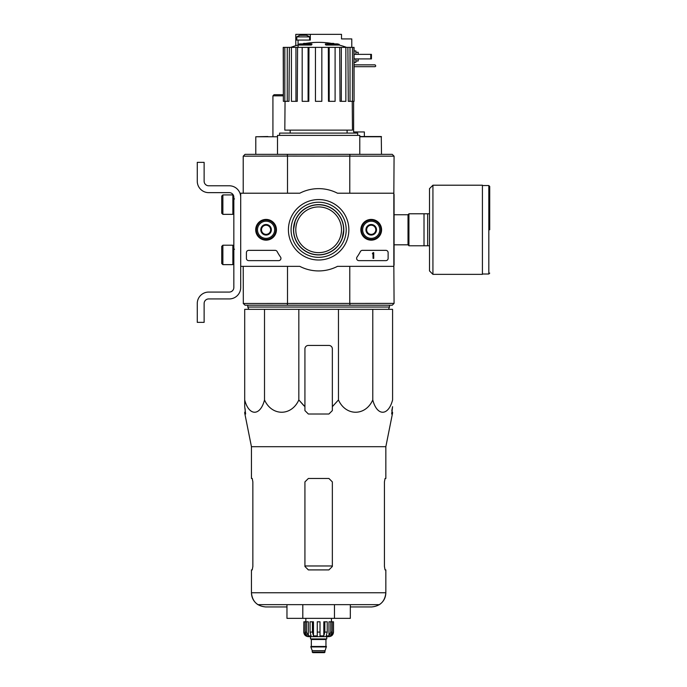 <?xml version="1.0" encoding="UTF-8"?>
<svg xmlns="http://www.w3.org/2000/svg" width="687" height="687" viewBox="0 0 687 687"><rect width="100%" height="100%" fill="white"/><g stroke="black" fill="none" stroke-linecap="round" stroke-linejoin="round"><path stroke-width="1.03" d="M393.84 193.21L393.84 266.358L337.489 266.358A41.143 41.143 0 0 1 299.79 266.358L240.699 266.358L240.699 193.21L299.79 193.21A41.143 41.143 0 0 1 337.489 193.21L393.84 193.21M255.701 229.784A10.374 10.374 0 0 1 271.253 220.802A10.374 10.374 0 0 1 271.253 238.767A10.374 10.374 0 0 1 255.701 229.784M360.847 229.784A10.374 10.374 0 0 1 376.399 220.802A10.374 10.374 0 0 1 376.399 238.767A10.374 10.374 0 0 1 360.847 229.784M288.42 229.784A30.219 30.219 0 0 1 333.753 203.61A30.219 30.219 0 0 1 333.753 255.95A30.219 30.219 0 0 1 288.42 229.784M385.845 250.351A2.284 2.284 0 0 1 388.129 252.644L388.129 258.355A2.284 2.284 0 0 1 385.845 260.639L358.906 260.639A2.284 2.284 0 0 1 357.042 257.032A47.085 47.085 0 0 0 360.383 251.579A2.284 2.284 0 0 1 362.401 250.351L385.845 250.351M275.135 250.351A2.284 2.284 0 0 1 277.162 251.579A46.862 46.862 0 0 0 280.519 257.024A2.284 2.284 0 0 1 278.656 260.639L248.694 260.639A2.284 2.284 0 0 1 246.41 258.355L246.41 252.644A2.284 2.284 0 0 1 248.694 250.351L275.135 250.351M255.899 229.784A10.168 10.168 0 0 1 271.159 220.974A10.168 10.168 0 0 1 271.159 238.595A10.168 10.168 0 0 1 255.899 229.784M361.044 229.784A10.168 10.168 0 0 1 376.304 220.974A10.168 10.168 0 0 1 376.304 238.595A10.168 10.168 0 0 1 361.044 229.784M291.082 229.784A27.566 27.566 0 0 1 332.422 205.911A27.566 27.566 0 0 1 332.422 253.649A27.566 27.566 0 0 1 291.082 229.784M373.041 252.644L373.728 252.644L373.728 258.355L373.041 258.355L373.041 253.761L372.354 253.786L373.041 252.644M366.643 227.148L371.212 224.503L375.789 227.148L375.789 232.421L371.212 235.066L366.643 232.421L366.643 227.148A5.281 5.281 0 0 1 375.789 227.148A5.281 5.281 0 0 1 371.212 235.066A5.281 5.281 0 0 1 366.643 227.148L366.643 232.421L371.212 235.066L375.789 232.421L375.789 227.148L373.505 225.825A4.569 4.569 0 0 1 373.505 233.743A4.569 4.569 0 0 1 366.643 229.784A4.569 4.569 0 0 1 368.928 225.825L366.643 227.148M371.212 238.355A8.57 8.57 0 0 1 363.792 225.499A8.57 8.57 0 0 1 378.64 225.499A8.57 8.57 0 0 1 371.212 238.355M371.212 239.497A9.712 9.712 0 0 1 362.805 224.924A9.712 9.712 0 0 1 379.628 224.924A9.712 9.712 0 0 1 371.212 239.497M368.928 225.825A4.569 4.569 0 0 1 373.505 225.825L371.212 224.503L368.928 225.825M261.498 227.148L266.067 224.503L270.644 227.148L270.644 232.421L266.067 235.066L261.498 232.421L261.498 227.148A5.281 5.281 0 0 1 270.644 227.148A5.281 5.281 0 0 1 266.067 235.066A5.281 5.281 0 0 1 261.498 227.148L261.498 232.421L266.067 235.066L270.644 232.421L270.644 227.148L268.359 225.825A4.569 4.569 0 0 1 268.359 233.743A4.569 4.569 0 0 1 261.498 229.784A4.569 4.569 0 0 1 263.782 225.825L261.498 227.148M266.067 238.355A8.57 8.57 0 0 1 258.647 225.499A8.57 8.57 0 0 1 273.495 225.499A8.57 8.57 0 0 1 266.067 238.355M266.067 239.497A9.712 9.712 0 0 1 257.659 224.924A9.712 9.712 0 0 1 274.482 224.924A9.712 9.712 0 0 1 266.067 239.497M263.782 225.825A4.569 4.569 0 0 1 268.359 225.825L266.067 224.503L263.782 225.825M240.699 287.501L240.699 266.358L240.699 287.501A11.43 11.43 0 0 1 229.269 298.931L208.693 298.931A4.569 4.569 0 0 0 204.125 303.499L204.125 322.358L197.272 322.358L197.272 303.499A11.43 11.43 0 0 1 208.693 292.069L229.269 292.069A4.569 4.569 0 0 0 233.838 287.501L233.838 197.212A4.569 4.569 0 0 0 229.269 192.643L208.693 192.643A11.43 11.43 0 0 1 197.272 181.213L197.272 162.355L204.125 162.355L204.125 181.213A4.569 4.569 0 0 0 208.693 185.782L229.269 185.782A11.43 11.43 0 0 1 240.699 197.212M222.871 194.928L221.729 196.07L221.729 213.21L222.871 214.353L232.867 214.353L232.867 194.928L222.871 194.928L222.871 214.353M232.867 194.928L232.867 214.353M234.525 198.929L233.151 198.809M222.871 245.216L221.729 246.358L221.729 263.499L222.871 264.641L232.867 264.641L232.867 245.216L222.871 245.216L222.871 264.641M232.867 245.216L232.867 264.641M234.525 249.209L233.151 249.098M204.125 303.499A4.569 4.569 0 0 1 208.693 298.931M197.272 322.358L197.272 316.982M197.272 304.873L197.272 303.499M233.838 287.501A4.569 4.569 0 0 1 229.269 292.069M208.693 192.643L229.269 192.643A4.569 4.569 0 0 1 233.838 197.212M229.269 185.782L208.693 185.782A4.569 4.569 0 0 1 204.125 181.213M264.512 309.33L244.701 309.33L244.701 399.946C248.917 416.296 260.261 416.374 264.512 399.946C271.82 416.296 291.468 416.374 298.828 399.946L298.828 309.33L264.512 309.33L264.512 399.946M338.459 309.33L338.459 399.946L332.353 406.678L332.353 348.876A3.426 3.426 0 0 0 328.927 345.441L308.36 345.441A3.426 3.426 0 0 0 304.925 348.876L304.925 406.678L298.828 399.946L304.925 406.678L304.925 410.586L308.36 414.012L328.927 414.012L332.353 410.586L332.353 406.678L338.459 399.946C345.767 416.296 365.415 416.374 372.775 399.946C377 416.296 388.335 416.374 392.586 399.946L392.586 309.33L298.828 309.33M311.28 44.354A80.001 26.046 90 0 1 311.881 43.891L311.881 44.578A80.001 26.046 90 0 0 311.28 45.041L311.28 44.354L298.072 44.354L298.072 40.061L310.301 40.061L310.301 34.35L295.788 34.35L295.788 40.061L298.072 40.061M311.28 45.041L298.072 45.041L298.072 47.377M311.881 43.891L299.901 43.891A80.001 80.001 0 0 0 298.072 44.354L298.072 45.041A80.001 80.001 0 0 0 290.73 47.377M303.525 43.788L303.525 43.427A78.825 13.688 -90 0 0 302.958 43.891M305.019 43.521L305.019 43.367A78.301 45.471 90 0 0 303.525 43.427M325.999 45.041L325.999 44.354A80.001 26.046 -90 0 0 325.406 43.891L325.406 44.578A80.001 26.046 -90 0 1 325.999 45.041L339.215 45.041L339.215 44.354L325.999 44.354M332.268 43.521L332.268 43.367A78.301 45.471 -90 0 1 333.753 43.427L333.753 43.788M334.32 43.891A78.825 13.688 90 0 0 333.753 43.427M339.215 44.354A80.001 80.001 0 0 0 337.386 43.891L325.406 43.891M290.18 130.126L290.18 133.098M393.84 194.352L394.072 156.181L392.243 154.352L394.072 156.181L392.243 154.352L245.044 154.352L243.215 156.181L243.215 193.21M349.7 305.217L245.044 305.217L243.327 303.499L394.072 303.388L392.243 305.217L349.7 305.217L350.052 303.499M294.019 224.692L293.495 229.784L295.178 220.759M293.495 229.784A25.144 25.144 0 0 1 331.211 208.006A25.144 25.144 0 0 1 331.211 251.562A25.144 25.144 0 0 1 293.495 229.784L294.01 234.817M343.783 229.784L342.109 238.81M287.235 303.499L287.578 305.217M287.578 154.352L287.235 156.069L243.215 156.181L245.044 154.352L243.215 156.181M394.072 156.181L287.235 156.069M350.052 156.069L349.7 154.352M287.51 266.358L287.51 303.388M349.777 266.358L349.777 303.388M393.84 265.216L394.072 303.388L392.243 305.217L393.96 303.499M394.072 194.352L394.072 265.216M349.777 156.181L349.777 193.21M287.51 156.181L287.51 193.21M243.215 266.358L243.327 303.499M392.243 154.352L393.96 156.069M243.327 156.069L245.044 154.352M357.687 135.382L357.687 133.098L279.6 133.098L279.6 135.382M359.782 154.352L359.782 135.382L277.496 135.382L277.496 154.352M328.309 47.377L329.185 47.377L329.185 101.324L328.48 101.324L328.309 47.377L308.978 47.377L308.807 101.324L308.094 101.324L308.094 47.377L308.978 47.377M329.185 47.377L354.071 47.377L354.071 101.324L353.925 47.377M283.362 47.377L283.362 101.324L283.216 47.377L289.39 47.377L288.978 101.324L287.269 101.324L287.269 47.377M291.425 47.377L295.951 47.377L295.951 101.324L291.425 101.324L291.425 47.377L289.39 47.377M295.951 47.377L297.583 47.377L297.265 101.324L295.951 101.324M308.094 101.324L302.186 101.324L302.186 47.377L297.583 47.377M302.186 47.377L308.094 47.377M352.233 101.324L352.474 130.126L284.813 130.126L285.053 101.324M350.018 47.377L350.018 101.324L348.309 101.324L347.897 47.377M341.327 47.377L341.327 101.324L340.022 101.324L339.704 47.377M350.018 101.324L353.925 101.324M352.465 101.324L352.465 47.377M341.327 101.324L345.853 101.324L345.853 47.377M329.185 101.324L335.101 101.324L335.101 47.377M321.842 47.377L321.842 101.324L315.445 101.324L315.445 47.377M283.362 101.324L284.822 101.324L284.822 47.377M284.822 101.324L287.269 101.324M248.814 309.33L247.784 307.046L389.503 307.046L388.473 309.33M247.784 305.217L247.784 307.046M244.701 406.678L244.701 399.946L244.701 406.678L245.628 414.012L244.701 406.678M372.775 399.946L372.775 309.33M251.442 569.909L252.232 569.909L252.859 566.474L252.232 569.909L251.442 569.909L251.442 592.761C251.588 597.81 253.735 601.778 257.891 604.646L379.387 604.646C383.552 601.778 385.699 597.81 385.845 592.761L251.442 592.761C252.284 601.374 257.007 606.097 265.611 606.939L286.968 606.939M332.353 481.905L328.927 478.478L308.36 478.478L304.925 481.905L304.925 566.474L308.36 569.909L328.927 569.909L332.353 566.474L332.353 481.905M252.859 566.474L252.859 481.905L252.232 478.478L251.442 478.478L251.442 446.696L244.907 414.012L245.628 414.012M251.442 446.696L385.845 446.696L385.845 478.478L385.055 478.478L384.428 481.905L384.428 566.474L385.055 569.909L385.845 569.909L385.845 592.761C385.003 601.374 380.28 606.097 371.676 606.939L350.318 606.939M391.796 410.586L392.586 406.678L391.659 414.012L392.38 414.012L392.586 412.981M332.353 406.678L332.353 408.756M304.925 406.678L304.925 408.756M286.968 604.646L286.968 618.36L334.475 618.36L334.475 604.646M302.804 618.36L302.804 604.646M334.475 618.36L350.318 618.36L350.318 604.646M427.675 213.786L408.928 213.786L408.928 245.783L429.504 245.783L429.504 270.927L429.504 188.642L429.504 213.786L427.675 213.786L427.675 245.783M424.016 213.786L424.016 245.783M489.728 229.784L489.728 186.469L489.728 229.784M432.93 274.353L432.93 185.207L482.42 185.207L482.42 274.353L432.93 274.353L429.504 270.927M330.765 621.795L330.765 632.074L328.979 635.896L328.979 621.795L333.496 621.795L333.496 632.074C333.229 634.857 331.709 636.377 328.927 636.651L308.36 636.651C305.578 636.377 304.058 634.857 303.783 632.074L305.913 635.896L306.934 635.896L305.148 632.074L305.148 621.795L306.514 621.795L306.514 632.074L305.148 632.074M325.045 652.075L312.242 652.075L312.817 652.65L324.47 652.65L326.411 646.476L310.868 646.476L310.868 646.939L326.411 646.939M312.242 652.075L312.242 650.701L325.045 650.701M311.099 646.476L326.188 646.476M325.956 646.252L325.956 639.511L326.531 638.936M310.524 636.651L310.524 638.936L326.754 638.936L326.754 636.651M320.013 632.074L317.274 632.074L317.274 621.795L320.013 621.795L320.013 635.896L323.817 635.896L324.848 632.074L323.817 635.896L323.817 621.795L327.227 621.795L327.227 632.074L324.848 632.074L324.848 621.795M333.435 621.795L333.435 632.074L331.366 635.896L331.366 634.771M332.139 621.795L332.139 632.074L330.353 635.896L331.366 635.896M327.227 632.074L326.196 635.896L328.979 635.896M317.274 632.074L317.274 635.896L313.47 635.896L312.43 632.074L310.06 632.074L311.091 635.896L308.308 635.896L306.514 632.074M305.913 634.771L305.913 635.896L303.852 632.074L303.852 621.795L305.148 621.795M310.06 632.074L310.06 621.795L312.43 621.795L312.43 632.074M303.783 632.074L303.852 621.795M313.47 635.896L313.47 621.795L312.43 621.795M308.308 635.896L308.308 621.795L306.514 621.795M331.443 621.795L331.443 618.36M392.028 412.191L392.165 408.756L392.028 412.191L392.586 412.191M392.165 408.756L392.586 406.678M245.122 408.756L245.259 412.191L244.701 412.191M298.828 399.946L303.869 405.682M318.639 252.644A22.86 22.86 0 0 1 295.788 229.784A22.86 22.86 0 0 1 318.639 206.924A22.86 22.86 0 0 1 341.499 229.784A22.86 22.86 0 0 1 318.639 252.644M318.639 254.791A25.007 25.007 0 0 0 340.297 217.281A25.007 25.007 0 0 0 296.99 217.281A25.007 25.007 0 0 0 318.639 254.791M245.044 305.217L243.215 303.388M384.428 566.474L385.055 569.909L384.428 566.474M252.859 481.905L252.232 478.478L251.442 478.478M359.782 136.524L381.276 136.524L381.5 154.352M353.616 101.324L353.616 131.956L364.359 131.956L364.359 136.524M283.216 94.694L274.07 94.694L272.928 95.837L272.928 136.524M267.853 136.524L255.787 136.756L255.787 154.352M300.554 35.26L300.159 35.26A10.949 10.949 0 0 0 296.81 36.892L309.614 36.892A10.949 10.949 0 0 0 306.265 35.26L300.554 35.303M306.05 35.26L305.603 35.26L306.05 35.26M351.787 47.377L351.787 38.919L341.499 38.919L341.499 34.35L310.301 34.35M295.788 40.061L295.788 45.686M354.071 50.924L355.9 50.924L355.9 54.35M355.9 58.919L355.9 62.354L354.071 62.354M355.9 52.289L358.185 52.289L358.185 54.35M358.185 58.919L358.185 60.98L355.9 60.98M354.071 58.919L371.444 58.919L371.444 54.35L370.757 54.35L370.757 58.919M354.071 54.35L370.757 54.35M354.071 66.691L375.102 66.691L375.789 66.012L375.102 64.861L354.071 64.861M394.072 303.388L392.243 305.217M332.353 565.968L304.925 565.968M394.072 214.748L408.018 214.748L408.018 244.821L408.928 245.731M482.42 185.55L488.818 185.55L488.818 274.01L489.728 273.1M311.331 646.252L311.331 639.511L325.956 639.511M332.139 632.074L330.765 632.074M381.5 136.756L359.782 136.756M277.496 136.756L255.787 136.756M283.216 95.837L272.928 95.837M233.838 210.411L233.151 210.471M233.838 260.699L233.151 260.759M347.098 130.126L347.098 133.098M334.268 43.891A80.001 80.001 0 0 0 303.019 43.891M346.557 47.377A80.001 80.001 0 0 0 339.215 45.041M389.503 305.217L389.503 307.046M385.845 446.696L392.38 414.012M394.072 244.821L408.018 244.821M408.018 214.748L408.928 213.829M488.818 185.55L489.728 186.469M482.42 274.01L488.818 274.01M432.93 185.207L429.504 188.642M312.242 650.701L310.868 646.939M311.331 639.511L310.756 638.936M305.844 621.795L305.844 618.36M244.907 414.012L244.701 412.981M296.81 36.892L296.81 40.061M309.614 36.892L309.614 40.061"/></g></svg>
